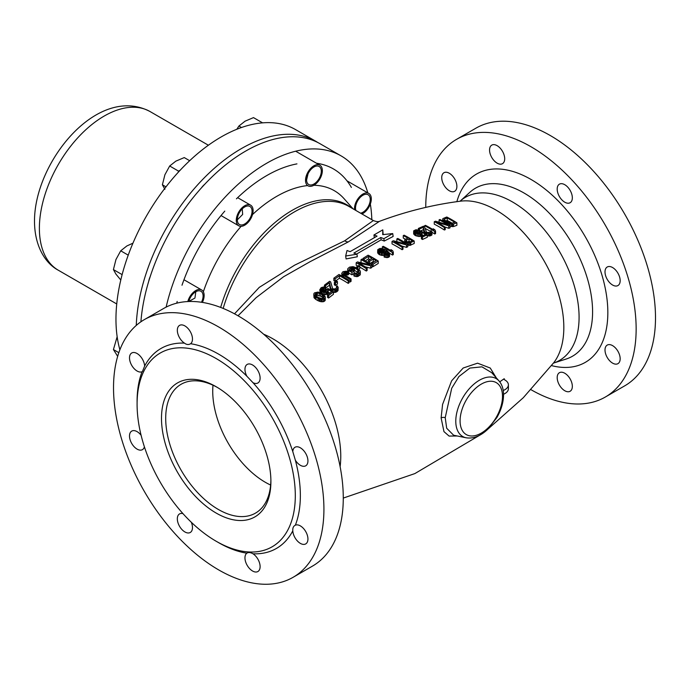 <?xml version="1.0" encoding="UTF-8"?>
<svg xmlns="http://www.w3.org/2000/svg" width="690" height="690" viewBox="0 0 690 690"><rect width="100%" height="100%" fill="white"/><g stroke="black" fill="none" stroke-linecap="round" stroke-linejoin="round"><path stroke-width="1.03" d="M367.822 192.864A148.773 85.896 120 0 0 341.076 155.871L320.039 143.727A148.773 85.896 120 0 0 245.649 151.093A148.773 85.896 120 0 0 140.907 321.79M341.076 155.871A148.773 85.896 120 0 0 266.694 163.245A148.773 85.896 120 0 0 166.126 307.128M371.824 219.662A148.773 85.896 120 0 0 370.332 204.042M195.813 291.732L194.942 298.046L188.784 301.478M242.25 208.863L242.656 214.452L237.326 219.825M234.522 313.821L259.259 287.376L294.647 265.158L344.664 240.819L373.35 220.559L348.942 206.457A108.899 62.876 120 0 0 294.492 211.847A108.899 62.876 120 0 0 223.172 308.43M308.042 173.811L306.576 180.064M496.317 377.887L490.254 368.037L477.558 363.173L463.18 368.02L451.622 380.837L442.583 404.4L441.117 417.881L443.963 431.621L449.087 436.071L457.289 435.985M270.627 485.036A74.382 42.944 60 0 1 212.727 391.178A74.382 42.944 -120 0 1 212.994 385.21M452.209 223.232A112.479 64.938 -120 0 0 447.224 220.455L445.964 220.904M410.11 241.862A120.267 69.431 -120 0 0 409.067 241.241L407.756 241.897M383.614 252.083A121.397 70.087 -120 0 0 383.373 251.945L380.043 251.712M322.152 294.578A116.386 67.197 -120 0 0 320.652 293.716L317.357 292.862L315.572 293.414L315.08 294.664L316.952 296.64A115.42 66.637 -120 0 1 318.452 297.511L321.747 298.503L323.524 298.011L324.015 296.7L322.152 294.578L322.152 297.054A113.367 65.455 -120 0 0 320.652 296.183L317.357 295.329L315.572 295.889M322.152 297.054L323.386 298.071M504.218 379.595L504.218 378.707L499.741 381.82M238.024 315.779L256.068 297.718L283.599 276.733L310.224 261.613L348.226 241.957L379.491 221.326C378.146 221.895 376.102 221.637 373.35 220.55M453.477 224.069L451.545 224.129L447.758 222.766A116.757 67.413 -120 0 0 444.533 220.904L443.032 219.696L442.877 218.609L446.792 217.005A115.273 66.559 -120 0 1 456.884 222.836L453.477 224.069L453.477 226.544L450.061 226.242M453.477 226.544L456.884 225.32L456.884 222.836M444.912 227.001L448.776 228.295L450.061 227.812L450.061 225.337L448.776 225.828L436.632 222.154A118.171 68.224 -120 0 1 445.223 227.2L444.369 227.545A118.361 68.336 -120 0 0 434.269 221.714L435.554 221.205L447.914 224.837A117.248 67.698 -120 0 0 439.107 219.834L439.961 219.506A117.041 67.577 -120 0 1 450.061 225.337M444.369 227.545L444.369 230.003L445.223 229.666L445.223 227.2M444.369 230.003A115.351 66.602 -120 0 0 434.269 224.172L434.269 221.714M434.7 231.538L434.7 233.988L435.554 233.625L435.554 231.176L434.7 231.538A120.302 69.457 -120 0 0 424.6 225.708L425.454 225.345A120.146 69.371 -120 0 1 433.829 230.081L433.182 228.795L433.182 229.675M434.7 233.988A117.309 67.724 -120 0 0 432.061 232.332M430.707 231.512A117.309 67.724 -120 0 0 425.583 228.666M427.076 235.713L429.508 236.023L431.923 234.962L432.061 231.987L431.138 233.082L429.508 233.574L426.075 232.797A121.362 70.07 -120 0 0 425.644 232.539L424.566 231.452L423.393 227.243L419.416 229.011A121.362 70.07 -120 0 0 418.338 228.459L423.462 226.199A120.509 69.578 -120 0 1 424.531 226.751L426.498 232.159A121.224 69.992 -120 0 1 426.929 232.418L430.206 232.34L430.707 231.892L430.344 230.909L431.052 230.598L432.061 231.987M419.416 231.461L423.393 229.701L424.307 232.935M422.461 237.041L422.461 239.482L427.3 237.248L427.3 234.807L422.461 237.041A122.216 70.561 -120 0 0 421.392 236.351L425.514 234.445A121.638 70.225 -120 0 0 422.073 232.349L421.512 233.513L419.736 234.108L415.734 233.289A122.251 70.587 -120 0 0 414.871 232.815L413.715 230.788L415.992 229.736L419.779 230.331L415.285 230.9L414.94 231.702L415.803 232.599A122.156 70.527 -120 0 1 416.234 232.84L419.589 233.272L421.711 231.409A121.535 70.164 -120 0 1 427.3 234.807M422.461 239.482A119.223 68.836 -120 0 0 421.392 238.792L421.392 236.351M423.246 235.488A118.646 68.5 -120 0 0 422.073 234.798L421.512 235.954L419.736 236.549L415.734 235.73A119.267 68.862 -120 0 0 414.871 235.256L413.655 233.893L413.655 231.452M416.139 232.953L419.779 232.772L419.779 230.331M404.72 239.835L407.773 238.059A123.243 71.156 -120 0 0 403.262 235.618L404.116 235.195A123.165 71.105 -120 0 1 414.216 241.026L409.877 242.966L406.591 242.199A123.622 71.372 -120 0 0 405.729 241.681L404.72 239.835L404.797 242.932M405.47 239.214A120.267 69.431 -120 0 0 403.262 238.059L403.262 235.618M407.376 244.959L409.877 245.398L414.216 243.466L414.216 241.026M401.658 245.976L406.531 247.374L407.816 246.71L407.816 244.277L406.531 244.941L394.378 241.767A124.019 71.596 -120 0 1 402.977 246.813L402.123 247.27A124.062 71.622 -120 0 0 392.024 241.44L393.309 240.758L405.668 243.898A123.769 71.458 -120 0 0 396.862 238.887L397.716 238.447A123.708 71.424 -120 0 1 407.816 244.277M402.123 247.27L402.123 249.711L402.977 249.254L402.977 246.813M402.123 249.711A121.078 69.906 -120 0 0 392.024 243.881L392.024 241.44M373.109 264.21A123.838 71.493 -120 0 0 371.815 263.39L376.085 260.725A124.079 71.639 -120 0 0 373.29 259.026L369.59 261.329A123.872 71.519 -120 0 0 368.305 260.587L372.005 258.276A124.079 71.639 -120 0 0 368.564 256.387L364.294 259.052A123.838 71.493 -120 0 0 363.009 258.379L368.124 255.188A124.114 71.657 -120 0 1 378.224 261.018L373.109 264.21L373.109 266.651A120.854 69.776 -120 0 0 371.97 265.917M374.109 261.95A121.104 69.914 -120 0 0 373.29 261.458L369.59 263.761M369.944 259.561A121.104 69.914 -120 0 0 368.564 258.819L365.234 260.889M373.109 266.651L378.224 263.459L378.224 261.018M366.278 268.591L366.278 271.032L367.132 270.48L367.132 268.039L366.278 268.591A123.294 71.182 -120 0 0 356.178 262.761L357.463 261.933L369.823 264.658A123.7 71.415 -120 0 0 361.017 259.647L361.87 259.104A123.76 71.45 -120 0 1 371.97 264.934L370.685 265.745L358.533 262.994A123.372 71.225 -120 0 1 367.132 268.039M366.278 271.032A120.31 69.466 -120 0 0 359.766 267.116M357.808 266.047A120.31 69.466 -120 0 0 356.178 265.202L356.178 262.761M365.174 266.806L370.685 268.186L371.97 267.366L371.97 264.934M358.446 272.119L358.438 270.463L358.438 272.127L356.385 273.24L354.738 272.964L353.884 273.542L357.532 274.154L360.232 272.326L360.077 270.739L358.576 269.272L359.766 268.505L359.766 266.073L357.774 267.384A122.984 71.001 -120 0 0 356.704 266.78L358.697 265.46A123.182 71.122 -120 0 1 359.766 266.073M358.438 270.463L357.722 269.842L357.722 272.283L358.438 272.895M357.722 272.283A119.784 69.155 -120 0 0 354.496 270.42L352.564 269.885L350.511 270.497M351.952 272.386L351.952 274.827L354.082 273.378L354.082 270.937L351.952 272.386A122.19 70.544 -120 0 0 348.726 270.575L348.01 270.014L347.855 268.565L349.632 267.108L352.987 266.651L355.35 267.41A122.863 70.932 -120 0 1 358.576 269.272M351.952 274.827A119.197 68.819 -120 0 0 348.726 273.016L348.01 272.464M353.884 273.542L353.884 275.983L357.532 276.595L360.232 274.767L360.37 271.662M344.241 272.36L344.241 274.793L347.812 274.982L348.666 274.387L348.666 271.946L347.812 272.533L344.241 272.36L343.318 273.801L344.396 274.913A121.414 70.104 -120 0 1 351.055 278.915L350.201 279.519A121.285 70.026 -120 0 0 343.542 275.517L341.748 273.318L342.947 271.696L346.302 271.196L348.666 271.946M350.201 279.519L350.201 281.969L351.055 281.365L351.055 278.915M341.748 273.318L342.033 276.612M333.848 278.173L333.848 280.632A117.214 67.672 60 0 1 335.133 281.296L339.402 278.217A117.964 68.112 60 0 1 348.217 283.383L349.062 282.771L349.062 280.321L348.217 280.934A120.966 69.837 -120 0 0 339.402 275.767L335.133 278.838A120.215 69.405 -120 0 0 333.848 278.173L338.971 274.491A121.104 69.914 60 0 1 349.062 280.321M335.444 283.021L335.444 285.47L337.436 284.013L337.436 281.555L335.444 283.021A119.629 69.069 -120 0 0 334.374 282.408L336.358 280.951A120.008 69.285 -120 0 1 337.436 281.555M335.444 285.47A116.619 67.335 -120 0 0 334.374 284.866L334.374 282.408M333.192 292.37L335.625 292.327L337.263 291.396L338.04 290.516L338.178 287.359L337.263 288.938L335.625 289.869L332.192 289.49A118.318 68.31 -120 0 0 331.761 289.222L330.683 287.997L329.518 282.702L325.533 285.703A118.318 68.31 -120 0 0 324.455 285.143L329.579 281.304A119.396 68.94 -120 0 1 330.657 281.856L332.615 288.575A118.508 68.422 60 0 1 333.046 288.843L334.831 288.972L336.332 288.144L336.824 286.893L336.824 287.48M325.533 288.161L329.518 285.16L330.683 290.456M328.587 295.57L328.587 298.037L333.417 294.311L333.417 291.844L328.587 295.57A116.921 67.508 -120 0 0 327.509 294.88L331.631 291.697A117.904 68.069 -120 0 0 328.199 289.602L327.629 291.206L325.853 292.284L321.851 291.905A116.852 67.465 -120 0 0 320.997 291.43L319.772 289.843L321.186 287.644L323.472 286.997L325.896 287.368L321.411 288.86L321.057 289.964L321.92 290.99A117.024 67.568 60 0 1 322.351 291.232L325.706 291.232L327.836 288.446A118.068 68.163 -120 0 1 333.417 291.844M328.587 298.037A113.902 65.766 -120 0 0 327.509 297.347L327.509 294.88M329.863 293.06A114.885 66.335 -120 0 0 328.199 292.068L328.13 292.991L326.775 294.328L323.213 294.759M319.772 289.843L320.203 293.095M323.041 287.877L323.041 290.335L325.042 290.481L325.896 289.826L325.896 287.368M323.041 290.335L321.411 291.327M317.961 298.209L317.961 300.676L319.962 301.487L323.532 301.711L325.24 300.357L325.309 296.907L325.24 297.882L323.532 299.236L321.109 299.322L317.961 298.209A115.221 66.525 -120 0 0 316.02 297.088L314.01 295.225L313.864 293.655L314.502 292.862L317.995 292.068L321.143 293.034A116.567 67.301 -120 0 1 323.075 294.147L325.309 296.907M317.961 300.676A112.194 64.774 -120 0 0 316.02 299.564L314.01 297.701L313.795 294.552M392.455 252.618L392.455 255.05L393.3 254.567L393.3 252.135L392.455 252.618A124.355 71.794 -120 0 0 382.355 246.787L383.209 246.304A124.347 71.794 -120 0 1 391.584 251.048L390.937 249.642L390.937 250.643M392.455 255.05A121.38 70.078 -120 0 0 389.6 253.264M379.957 252.48A124.347 71.794 -120 0 0 378.888 251.885L377.732 249.677L379.862 248.443L382.51 248.572L385.512 249.746A124.364 71.803 -120 0 1 387.012 250.617L389.6 253.204L388.47 254.903L386.184 255.179L384.114 254.584L388.108 253.808L387.953 252.35L386.305 251.022A124.373 71.803 -120 0 0 385.874 250.772L385.382 252.307L383.744 253.006L379.957 252.48L379.957 254.903L382.389 255.472L384.675 255.153M379.957 254.903A121.371 70.078 -120 0 0 378.888 254.308L377.663 252.859L377.663 250.427M384.114 254.584L384.114 257.008L387.538 257.612L389.531 256.456L389.6 253.204M386.305 251.022L386.305 253.454L387.452 254.308M385.382 254.739L385.882 251.772M356.549 254.067L381.113 239.844A121.121 69.931 -120 0 1 384.227 241.06L393.136 236.463L392.731 233.574L382.709 234.635L382.786 229.856L383.157 234.583M382.786 229.856L373.946 234.962L377.059 236.118L350.123 251.669L347.018 250.505L345.681 256.007L346.087 258.931L357.317 256.766L356.963 254.222L353.858 253.066L380.785 237.515L381.113 239.844M444.662 218.903L444.317 219.61L445.386 220.584A116.55 67.292 -120 0 1 448.612 222.447L451.398 223.319L454.745 222.318A115.506 66.688 -120 0 0 447.224 217.98L444.662 218.903L444.662 220.05M433.182 228.795A119.991 69.276 -120 0 1 434.898 229.856L435.554 231.176M412.284 240.767A123.243 71.156 -120 0 0 409.067 238.8L406.358 240.172L406.798 241.371A123.553 71.337 -120 0 1 407.445 241.767L409.584 242.13L412.284 240.767M354.082 270.937A122.466 70.708 -120 0 0 352.797 270.195L351.512 271.066A122.303 70.613 -120 0 0 349.796 270.109L349.295 269.661L349.649 268.643L349.649 269.971M357.722 269.842A122.768 70.88 -120 0 0 354.496 267.987L351.71 267.504L349.649 268.643M338.178 287.359L337.169 285.755L336.461 286.281L336.824 286.893M390.937 249.642A124.329 71.786 -120 0 1 392.653 250.694L393.3 252.135M378.948 250.634L379.811 251.583A124.355 71.803 -120 0 1 380.457 251.936L383.459 252.169L384.666 251.22L384.011 249.875A124.373 71.803 -120 0 0 383.373 249.521L380.156 249.219L378.948 250.634M442.739 219.041L442.739 220.972M443.032 219.696L443.032 221.128M443.601 220.265L443.601 221.447M444.533 220.904L444.533 221.973M447.758 222.766L447.758 223.888M448.974 223.362L448.974 224.647M450.122 223.793L450.122 226.26M451.545 224.129L451.545 226.596M452.545 224.19L452.545 226.665M447.224 217.98L447.224 220.455M439.107 219.834L439.107 222.137M448.776 225.828L448.776 228.295M424.6 225.708L424.6 226.958M418.338 228.459L418.338 229.934M419.416 229.011L419.416 230.227M423.393 227.243L423.393 229.701M424.566 231.452L424.566 233.091M424.928 231.961L424.928 233.306M425.644 232.539L425.644 233.755M426.075 232.797L426.075 234.022M427.076 233.272L427.076 234.66M428.507 233.556L428.507 236.006M429.508 233.574L429.508 236.023M430.569 233.341L430.569 235.79M431.138 233.082L431.138 235.531M431.923 232.513L431.923 234.962M430.344 230.909L430.344 232.22M430.707 231.435L430.707 231.892M420.719 231.866L420.719 232.573M415.285 230.9L415.285 232.168M416.139 230.503L416.139 232.789M416.924 230.357L416.924 232.797M417.786 230.391L417.786 232.832M418.925 230.719L418.925 233.16M414.086 232.099L414.086 234.548M414.871 232.815L414.871 235.256M415.734 233.289L415.734 235.73M417.096 233.763L417.096 236.204M418.382 234.065L418.382 236.506M419.736 234.108L419.736 236.549M420.659 233.91L420.659 236.351M421.512 233.513L421.512 235.954M422.013 233.056L422.013 235.497M422.073 232.349L422.073 234.798M407.376 242.526L407.376 243.993M406.591 242.199L406.591 243.492M408.661 242.846L408.661 245.278M409.877 242.966L409.877 245.398M410.8 242.742L410.8 245.183M404.797 240.499L404.797 242.388M405.228 241.224L405.228 242.647M405.729 241.681L405.729 242.958M409.067 238.8L409.067 241.241M406.358 240.172L406.358 240.974M396.862 238.887L396.862 241.319M406.531 244.941L406.531 247.374M363.009 258.379L363.009 259.69M364.294 259.052L364.294 260.38M368.564 256.387L368.564 258.819M368.305 260.587L368.305 262.657M369.59 261.329L369.59 263.442M373.29 259.026L373.29 261.458M371.815 263.39L371.815 264.831M370.685 265.745L370.685 268.186M361.017 259.647L361.017 262.079M357.774 267.384L357.774 268.798M356.704 266.78L356.704 268.177M355.1 274.111L355.1 276.552M356.532 274.266L356.532 276.707M357.532 274.154L357.532 276.595M358.455 273.809L358.455 276.25M359.731 272.938L359.731 275.379M360.232 272.326L360.232 274.767M347.717 269.178L347.717 271.567M348.01 270.014L348.01 271.679M348.726 270.575L348.726 273.016M350.925 267.78L350.925 270.221M351.71 267.504L351.71 269.945M352.564 267.453L352.564 269.885M353.496 267.608L353.496 270.049M354.496 267.987L354.496 270.42M358.8 271.049L358.8 271.601M347.812 272.533L347.812 274.982M342.033 274.172L342.033 276.121M342.611 274.827L342.611 276.44M343.542 275.517L343.542 276.966M343.672 272.757L343.672 274.335M345.026 272.076L345.026 274.525M345.88 272.015L345.88 274.456M346.811 272.162L346.811 274.603M348.217 280.934L348.217 283.383M335.133 278.838L335.133 281.296M339.402 275.767L339.402 278.217M336.461 286.281L336.461 287.963M324.455 285.143L324.455 287.092M325.533 285.703L325.533 287.29M329.518 282.702L329.518 285.16M330.683 287.997L330.683 290.128M331.045 288.593L331.045 290.343M331.761 289.222L331.761 290.792M332.192 289.49L332.192 291.059M333.192 289.912L333.192 291.697M334.624 290.024L334.624 292.482M335.625 289.869L335.625 292.327M336.694 289.369L336.694 291.827M337.263 288.938L337.263 291.396M338.04 288.058L338.04 290.516M326.836 289.205L326.836 290.128M321.411 288.86L321.411 290.516M322.264 288.196L322.264 290.663M323.903 287.773L323.903 290.24M325.042 288.015L325.042 290.481M320.203 290.628L320.203 292.655M320.997 291.43L320.997 292.974M321.851 291.905L321.851 293.44M323.213 292.293L323.213 294.259M324.498 292.457L324.498 294.923M325.853 292.284L325.853 294.751M326.775 291.861L326.775 294.328M327.629 291.206L327.629 293.664M328.13 290.533L328.13 292.991M328.199 289.602L328.199 292.068M314.01 295.225L314.01 297.701M314.588 295.915L314.588 298.39M315.089 296.381L315.089 298.856M316.02 297.088L316.02 299.564M319.177 298.736L319.177 301.211M319.962 299.012L319.962 301.487M321.109 299.322L321.109 301.797M322.178 299.391L322.178 301.866M323.532 299.236L323.532 301.711M324.602 298.692L324.602 301.176M325.24 297.882L325.24 300.357M382.355 246.787L382.355 248.547M388.315 252.911L388.315 253.428M387.953 252.35L387.953 253.894M384.899 254.895L384.899 257.327M386.184 255.179L386.184 257.612M387.538 255.179L387.538 257.612M388.47 254.903L388.47 257.336M389.039 254.576L389.039 257.008M389.531 254.023L389.531 256.456M378.094 251.134L378.094 253.566M378.888 251.885L378.888 254.308M381.32 252.92L381.32 255.352M382.389 253.04L382.389 255.472M383.744 253.006L383.744 255.438M384.675 252.721L384.675 254.256M385.382 252.307L385.382 254.299M387.452 251.876L387.452 254.187M379.155 249.797L379.155 250.927M380.156 249.219L380.156 251.652M380.794 249.081L380.794 251.514M381.656 249.064L381.656 251.496M382.579 249.245L382.579 251.678M383.373 249.521L383.373 251.945M384.011 249.875L384.011 251.85M384.52 250.323L384.52 251.479M384.658 250.729L384.658 251.229M323.3 295.467L323.3 297.933M324.015 296.7L324.015 297.312M315.572 293.414L315.572 295.441M316.503 292.965L316.503 295.441M317.357 292.862L317.357 295.329M319.22 293.103L319.22 295.579M320.652 293.716L320.652 296.183M504.347 379.673L504.218 378.707L504.347 379.673A11.903 6.874 0 0 1 508.392 384.839A11.903 6.874 0 0 1 503.217 390.506M503.536 394.257A11.903 6.874 0 0 0 508.392 388.72L508.392 384.839M491.711 372.695L481.956 366.839L469.864 368.072L458.928 376.524L451.717 388.254L445.223 417.666L446.68 428.231L453.623 435.235L466.173 437.796C473.461 438.875 480.671 436.02 487.821 429.214L496.886 417.545C501.225 409.912 503.441 402.365 503.545 394.913C503.571 389.203 502.053 384.546 499.008 380.932L499.008 380.932A33.439 19.303 120 0 0 472.495 385.425A33.439 19.303 120 0 0 455.78 421.185A33.439 19.303 120 0 0 466.173 437.796M491.642 372.609L499.008 380.932M144.339 319.617L163.694 308.439A148.773 85.896 -120 0 1 278.337 348.295A148.773 85.896 -120 0 1 343.275 498.016A148.773 85.896 60 0 1 312.466 566.119L293.103 577.297A148.773 85.896 60 0 1 178.46 537.441A148.773 85.896 60 0 1 113.522 387.72A148.773 85.896 -120 0 1 144.339 319.617A148.773 85.896 -120 0 1 258.974 359.473A148.773 85.896 -120 0 1 323.921 509.194A148.773 85.896 60 0 1 293.103 577.297M182.971 513.627A10.712 6.184 -120 0 0 179.547 513.921A10.712 6.184 -120 0 0 177.33 518.828A10.712 6.184 -120 0 0 182.005 529.61A10.712 6.184 -120 0 0 190.259 532.482A10.712 6.184 -120 0 0 192.476 527.574A10.712 6.184 -120 0 0 191.328 522.27M217.445 541.969A115.446 66.654 -120 0 0 246.856 553.182A10.712 6.184 -120 0 0 244.959 557.874A10.712 6.184 -120 0 0 249.642 568.655A10.712 6.184 -120 0 0 257.896 571.527A10.712 6.184 -120 0 0 260.113 566.619A10.712 6.184 -120 0 0 253.014 553.794A115.446 66.654 -120 0 0 292.802 530.826A10.712 6.184 -120 0 0 297.683 541.27A10.712 6.184 -120 0 0 305.713 543.91A10.712 6.184 -120 0 0 307.938 539.011A10.712 6.184 -120 0 0 303.479 528.471A10.712 6.184 -120 0 0 295.355 525.185A115.446 66.654 -120 0 0 300.357 495.584A115.446 66.654 -120 0 0 295.355 460.213A10.712 6.184 -120 0 0 305.713 465.819A10.712 6.184 -120 0 0 307.938 460.911A10.712 6.184 -120 0 0 303.255 450.139A10.712 6.184 -120 0 0 295.001 447.267A10.712 6.184 -120 0 0 292.802 451.622A115.446 66.654 -120 0 0 253.014 382.717A10.712 6.184 -120 0 0 257.896 382.985A10.712 6.184 -120 0 0 260.113 378.086A10.712 6.184 -120 0 0 255.438 367.304A10.712 6.184 -120 0 0 247.184 364.432A10.712 6.184 -120 0 0 244.959 369.34A10.712 6.184 -120 0 0 246.856 376.214A115.446 66.654 -120 0 0 190.587 343.724A10.712 6.184 -120 0 0 192.476 339.031A10.712 6.184 -120 0 0 187.801 328.259A10.712 6.184 -120 0 0 179.547 325.387A10.712 6.184 -120 0 0 177.33 330.286A10.712 6.184 -120 0 0 184.428 343.111A115.446 66.654 -120 0 0 144.641 366.088A10.712 6.184 -120 0 0 139.76 355.635A10.712 6.184 -120 0 0 131.73 352.995A10.712 6.184 -120 0 0 129.504 357.903A10.712 6.184 -120 0 0 133.964 368.443A10.712 6.184 -120 0 0 142.088 371.729A115.446 66.654 -120 0 0 137.086 401.321A115.446 66.654 -120 0 0 137.094 402.796M141.096 435.278A10.712 6.184 -120 0 0 131.73 431.095A10.712 6.184 -120 0 0 129.504 435.994A10.712 6.184 -120 0 0 134.179 446.775A10.712 6.184 -120 0 0 142.433 449.647A10.712 6.184 -120 0 0 144.4 446.835M137.086 404.237A111.875 64.593 -120 0 0 185.921 516.827A111.875 64.593 -120 0 0 272.136 546.799A111.875 64.593 -120 0 0 295.303 495.584A111.875 64.593 -120 0 0 246.468 383.002A111.875 64.593 -120 0 0 160.261 353.021A111.875 64.593 -120 0 0 137.086 404.237M292.802 530.826L292.776 530.274C292.698 527.721 293.561 526.022 295.355 525.185L294.992 525.366M253.014 553.794C250.496 552.354 248.443 552.155 246.856 553.182L247.175 552.975M184.428 343.111C186.602 344.75 188.655 344.948 190.587 343.724L190.25 343.948M253.014 382.717L246.856 376.214M295.355 460.213L292.802 451.622M144.641 366.088L142.425 371.556M270.903 481.499L270.903 481.499A77.358 44.669 60 0 1 216.194 513.075A77.358 44.669 60 0 1 161.495 418.33A77.358 44.669 60 0 1 216.194 386.745A77.358 44.669 60 0 1 270.903 481.499M270.885 480.266A74.382 42.944 60 0 1 255.49 513.119A74.382 42.944 60 0 1 198.168 493.186A74.382 42.944 60 0 1 165.704 418.33A74.382 42.944 60 0 1 181.108 384.278A74.382 42.944 60 0 1 217.255 387.375M380.785 237.515L383.89 238.68L384.227 241.06M345.681 256.007L356.963 254.222M373.946 234.962L374.325 237.662M383.89 238.68L392.731 233.574M605.328 397.035L624.692 385.857A148.773 85.896 60 0 0 655.5 317.754A148.773 85.896 -120 0 0 590.562 168.032A148.773 85.896 -120 0 0 475.919 128.176L456.564 139.354A148.773 85.896 -120 0 1 571.208 179.21A148.773 85.896 -120 0 1 636.145 328.932A148.773 85.896 60 0 1 605.328 397.035A148.773 85.896 60 0 1 530.998 389.695M456.564 139.354A148.773 85.896 -120 0 0 425.747 207.397M572.338 386.357A10.712 6.184 -120 0 0 567.663 375.576A10.712 6.184 -120 0 0 559.409 372.712A10.712 6.184 -120 0 0 557.192 377.611A10.712 6.184 -120 0 0 561.867 388.392A10.712 6.184 -120 0 0 570.121 391.264A10.712 6.184 -120 0 0 572.338 386.357M620.163 358.748A10.712 6.184 -120 0 0 615.48 347.967A10.712 6.184 -120 0 0 607.226 345.095A10.712 6.184 -120 0 0 605.009 350.003A10.712 6.184 -120 0 0 609.684 360.784A10.712 6.184 -120 0 0 617.938 363.656A10.712 6.184 -120 0 0 620.163 358.748M620.163 280.649A10.712 6.184 -120 0 0 615.48 269.876A10.712 6.184 -120 0 0 607.226 267.004A10.712 6.184 -120 0 0 605.009 271.903A10.712 6.184 -120 0 0 609.684 282.684A10.712 6.184 -120 0 0 617.938 285.557A10.712 6.184 -120 0 0 620.163 280.649M572.338 197.823A10.712 6.184 -120 0 0 567.663 187.042A10.712 6.184 -120 0 0 559.409 184.17A10.712 6.184 -120 0 0 557.192 189.077A10.712 6.184 -120 0 0 561.867 199.859A10.712 6.184 -120 0 0 570.121 202.722A10.712 6.184 -120 0 0 572.338 197.823M504.7 158.778A10.712 6.184 -120 0 0 500.026 147.996A10.712 6.184 -120 0 0 491.772 145.124A10.712 6.184 -120 0 0 489.555 150.032A10.712 6.184 -120 0 0 494.23 160.805A10.712 6.184 -120 0 0 502.484 163.677A10.712 6.184 -120 0 0 504.7 158.778M456.884 186.386A10.712 6.184 -120 0 0 452.209 175.605A10.712 6.184 -120 0 0 443.955 172.733A10.712 6.184 -120 0 0 441.729 177.641A10.712 6.184 -120 0 0 446.413 188.422A10.712 6.184 -120 0 0 454.667 191.285A10.712 6.184 -120 0 0 456.884 186.386M319.884 165.195A11.903 6.874 120 0 1 322.351 170.637A11.903 6.874 -60 0 1 317.159 182.617A11.903 6.874 -60 0 1 307.981 185.808A11.903 6.874 -60 0 1 305.523 180.357A11.903 6.874 120 0 1 310.716 168.377A11.903 6.874 120 0 1 319.884 165.195L295.674 151.214M306.576 179.754A10.41 6.012 -60 0 1 313.933 166.997A10.41 6.012 -60 0 1 321.298 171.249A10.41 6.012 -60 0 1 313.933 184.006A10.41 6.012 -60 0 1 306.576 179.754M354.531 209.682A11.903 6.874 -60 0 1 354.479 208.63A11.903 6.874 120 0 1 359.68 196.65A11.903 6.874 120 0 1 368.848 193.459A11.903 6.874 120 0 1 371.315 198.91A11.903 6.874 -60 0 1 361.957 213.969M355.902 210.476A10.41 6.012 -60 0 1 355.531 208.018A10.41 6.012 -60 0 1 362.897 195.261A10.41 6.012 -60 0 1 370.263 199.513A10.41 6.012 -60 0 1 360.585 213.175M187.818 301.556A11.903 6.874 120 0 1 201.678 289.973A11.903 6.874 120 0 1 204.145 295.423A11.903 6.874 -60 0 1 202.377 302.41M188.775 301.513A10.41 6.012 -60 0 1 196.952 291.189A10.41 6.012 -60 0 1 203.093 296.027A10.41 6.012 -60 0 1 201.48 302.272M250.643 205.172A11.903 6.874 120 0 1 253.109 210.614A11.903 6.874 -60 0 1 247.917 222.594A11.903 6.874 -60 0 1 238.74 225.785A11.903 6.874 -60 0 1 236.273 220.334A11.903 6.874 120 0 1 241.474 208.354A11.903 6.874 120 0 1 250.643 205.172L237.645 197.659M237.326 219.731A10.41 6.012 -60 0 1 244.691 206.974A10.41 6.012 -60 0 1 252.057 211.226A10.41 6.012 -60 0 1 244.691 223.983A10.41 6.012 -60 0 1 237.326 219.731M119.888 349.778A148.773 85.896 120 0 1 115.963 319.16A148.773 85.896 -60 0 1 180.901 169.447A148.773 85.896 -60 0 1 295.544 129.591L315.744 141.252A148.773 85.896 -60 0 1 317.857 142.545M136.266 325.421A148.773 85.896 -60 0 1 203.248 178.865A148.773 85.896 -60 0 1 315.744 141.252M204.732 184.29A13.093 7.556 120 0 0 201.394 187.922M150.213 276.561A13.093 7.556 120 0 0 148.738 281.27M117.671 356.359L113.427 349.554L117.162 336.729M118.835 352.676L113.427 349.554M120.793 280.002L115.946 274.128L113.427 269.592L115.946 259.552L120.716 250.806L126.874 245.951L132.937 243.19M122.13 274.62L113.427 269.592M128.237 255.153L120.716 250.806M178.046 172.517L178.581 171.146L180.168 170.232M164.91 189.327L162.392 184.791L164.91 174.751L169.68 166.005L175.838 161.15L184.256 157.587L189.664 160.71M165.98 186.861L162.392 184.791M178.581 171.146L169.68 166.005M262.398 122.751L253.497 117.611L245.079 121.173L238.921 126.029L241.483 127.512M236.825 129.263L238.921 126.029M224.793 211.114A133.627 77.151 120 0 0 181.996 285.229M177.175 301.452A133.627 77.151 120 0 0 176.752 303.177M351.382 187.43A133.627 77.151 120 0 0 316.503 163.237M296.95 163.884A133.627 77.151 120 0 0 266.694 175.605A133.627 77.151 120 0 0 236.437 198.824M307.576 185.576A115.239 66.533 120 0 0 276.673 196.383A115.239 66.533 120 0 0 252.506 214.564M241.121 226.337A115.239 66.533 120 0 0 203.352 291.758M220.662 307.43A109.305 63.109 -60 0 1 351.469 207.914M353.047 208.82L344.163 198.789A115.239 66.533 120 0 0 313.812 185.282M379.491 221.326C406.108 211.39 433.191 204.663 460.73 201.152A95.858 55.347 -120 0 1 529.213 239.24A95.858 55.347 -120 0 1 563.825 327.483A95.858 55.347 60 0 1 553.898 362.526L523.279 397.733L487.942 429.094M263.649 334.219A95.858 55.347 -120 0 1 340.765 456.263A95.858 55.347 60 0 1 340.118 466.664M579.082 317.271A94.151 54.355 60 0 1 553.475 363.087L566.076 359.059A97.014 56.011 60 0 0 592.589 311.811A97.014 56.011 -120 0 0 546.23 210.114A97.014 56.011 -120 0 0 469.812 192.338L460.032 201.239A94.151 54.355 -120 0 1 534.172 218.652A94.151 54.355 -120 0 1 579.082 317.271M441.117 417.881A3.571 2.061 180 0 1 445.223 417.666M460.083 420.857A29.989 17.319 120 0 0 481.292 433.104A29.989 17.319 120 0 0 502.501 396.371A29.989 17.319 120 0 0 481.292 384.123A29.989 17.319 120 0 0 460.083 420.857M348.226 241.957A11.903 6.874 60 0 1 344.664 240.819M456.866 201.661A108.735 62.781 -120 0 1 541.331 186.222A108.735 62.781 -120 0 1 607.838 312.587A108.735 62.781 60 0 1 551.526 365.614M58.357 270.256C45.505 263.477 34.629 246.511 34.5 221.499C34.121 162.012 97.661 84.008 150.006 111.521A91.641 52.914 120 0 0 79.385 136.077A91.641 52.914 120 0 0 39.382 228.304A91.641 52.914 120 0 0 58.357 270.256L116.739 303.962M480.369 434.838L414.854 473.59L343.275 498.077M368.848 193.459L346.984 180.84M201.678 289.973L183.963 279.743M238.74 225.785L221.024 215.556M150.006 111.521L208.389 145.228"/></g></svg>
